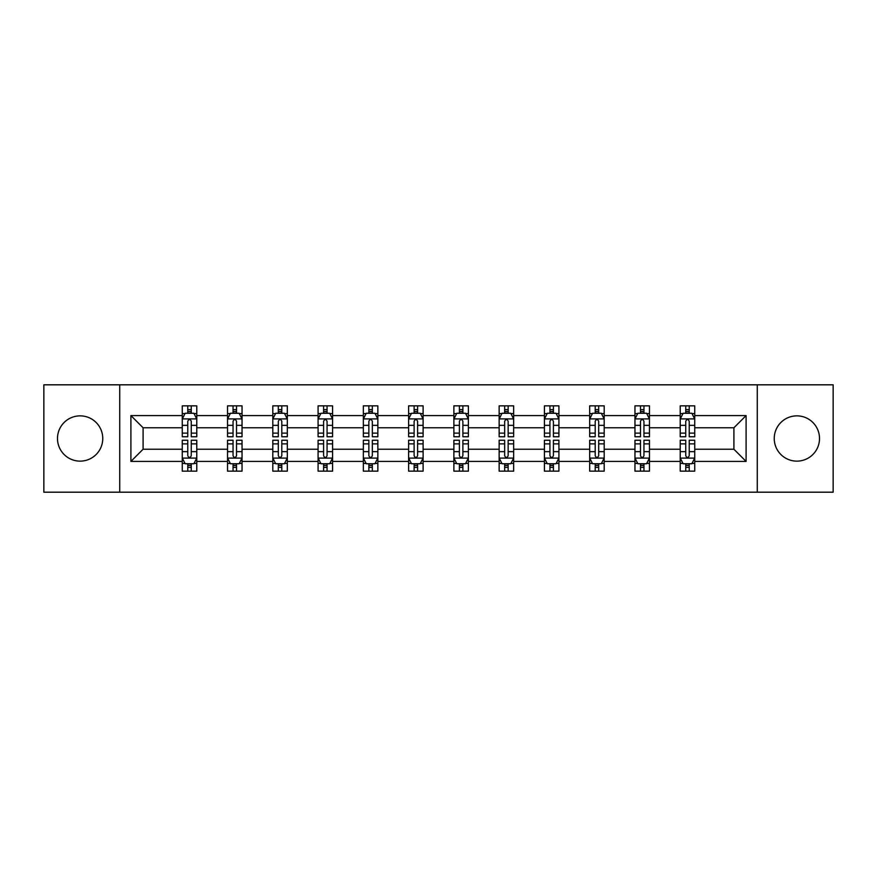 <?xml version="1.0" encoding="UTF-8"?>
<svg xmlns="http://www.w3.org/2000/svg" width="877" height="877" viewBox="0 0 877 877"><rect width="100%" height="100%" fill="white"/><g stroke="black" fill="none" stroke-linecap="round" stroke-linejoin="round"><path stroke-width="1.32" d="M796.875 415.862A22.638 22.638 0 0 0 774.238 438.5A22.638 22.638 0 0 0 796.875 461.138A22.638 22.638 0 0 0 819.513 438.5A22.638 22.638 0 0 0 796.875 415.862M80.125 415.862A22.638 22.638 0 0 0 57.487 438.5A22.638 22.638 0 0 0 80.125 461.138A22.638 22.638 0 0 0 102.762 438.5A22.638 22.638 0 0 0 80.125 415.862M757.268 384.817L43.85 384.817L43.85 492.183L833.15 492.183L833.15 384.817L757.268 384.817L757.268 492.183M694.737 461.423L694.737 449.232L733.906 449.232L746.097 461.423L694.737 461.423L694.737 471.146L689.223 471.146L689.223 463.747M119.732 492.183L119.732 384.817M680.223 461.423L649.462 461.423L649.462 449.232L680.223 449.232L680.223 471.146L694.737 471.146L694.737 463.396L692.008 463.396M649.462 461.423L649.462 471.146L643.948 471.146L643.948 463.747M634.959 461.423L604.198 461.423L604.198 449.232L634.959 449.232L634.959 471.146L649.462 471.146L649.462 463.396L646.733 463.396M604.198 461.423L604.198 471.146L598.684 471.146L598.684 463.747M589.684 461.423L558.923 461.423L558.923 449.232L589.684 449.232L589.684 471.146L604.198 471.146L604.198 463.396L601.469 463.396M558.923 461.423L558.923 471.146L553.409 471.146L553.409 463.747M544.42 461.423L513.659 461.423L513.659 449.232L544.42 449.232L544.42 471.146L558.923 471.146L558.923 463.396L556.193 463.396M513.659 461.423L513.659 471.146L508.145 471.146L508.145 463.747M499.145 461.423L468.384 461.423L468.384 449.232L499.145 449.232L499.145 471.146L513.659 471.146L513.659 463.396L510.929 463.396M468.384 461.423L468.384 471.146L462.881 471.146L462.881 463.747M453.88 461.423L423.12 461.423L423.12 449.232L453.88 449.232L453.88 471.146L468.384 471.146L468.384 463.396L465.665 463.396M423.12 461.423L423.12 471.146L417.605 471.146L417.605 463.747M408.616 461.423L377.855 461.423L377.855 449.232L408.616 449.232L408.616 471.146L423.12 471.146L423.12 463.396L420.39 463.396M377.855 461.423L377.855 471.146L372.341 471.146L372.341 463.747M363.341 461.423L332.58 461.423L332.58 449.232L363.341 449.232L363.341 471.146L377.855 471.146L377.855 463.396L375.126 463.396M332.58 461.423L332.58 471.146L327.066 471.146L327.066 463.747M318.077 461.423L287.316 461.423L287.316 449.232L318.077 449.232L318.077 471.146L332.58 471.146L332.58 463.396L329.851 463.396M287.316 461.423L287.316 471.146L281.802 471.146L281.802 463.747M272.802 461.423L242.041 461.423L242.041 449.232L272.802 449.232L272.802 471.146L287.316 471.146L287.316 463.396L284.587 463.396M242.041 461.423L242.041 471.146L236.527 471.146L236.527 463.747M227.538 461.423L196.777 461.423L196.777 449.232L227.538 449.232L227.538 471.146L242.041 471.146L242.041 463.396L239.322 463.396M196.777 461.423L196.777 471.146L191.263 471.146L191.263 463.747M182.263 461.423L130.903 461.423L130.903 415.577L182.263 415.577L182.263 427.768L143.094 427.768L143.094 449.232L182.263 449.232L182.263 471.146L196.777 471.146L196.777 463.396L194.047 463.396M184.992 413.604L182.263 413.604L182.263 405.854L182.263 415.577M187.777 413.253L187.777 405.854L182.263 405.854L196.777 405.854L196.777 415.577L227.538 415.577L227.538 405.854L242.041 405.854L242.041 415.577L272.802 415.577L272.802 405.854L287.316 405.854L287.316 415.577L318.077 415.577L318.077 405.854L332.58 405.854L332.58 415.577L363.341 415.577L363.341 405.854L377.855 405.854L377.855 415.577L408.616 415.577L408.616 405.854L423.12 405.854L423.12 415.577L453.88 415.577L453.88 405.854L468.384 405.854L468.384 415.577L499.145 415.577L499.145 405.854L513.659 405.854L513.659 415.577L544.42 415.577L544.42 405.854L558.923 405.854L558.923 415.577L589.684 415.577L589.684 405.854L604.198 405.854L604.198 415.577L634.959 415.577L634.959 405.854L649.462 405.854L649.462 415.577L680.223 415.577L680.223 405.854L694.737 405.854L694.737 415.577L746.097 415.577L746.097 461.423M680.223 415.577L680.223 427.768L649.462 427.768L649.462 415.577M634.959 415.577L634.959 427.768L604.198 427.768L604.198 415.577M589.684 415.577L589.684 427.768L558.923 427.768L558.923 415.577M544.42 415.577L544.42 427.768L513.659 427.768L513.659 415.577M499.145 415.577L499.145 427.768L468.384 427.768L468.384 415.577M453.88 415.577L453.88 427.768L423.12 427.768L423.12 415.577M408.616 415.577L408.616 427.768L377.855 427.768L377.855 415.577M363.341 415.577L363.341 427.768L332.58 427.768L332.58 415.577M318.077 415.577L318.077 427.768L287.316 427.768L287.316 415.577M272.802 415.577L272.802 427.768L242.041 427.768L242.041 415.577M227.538 415.577L227.538 427.768L196.777 427.768L196.777 415.577M130.903 415.577L143.094 427.768M733.906 449.232L733.906 427.768L694.737 427.768L694.737 415.577M685.737 413.111L689.223 413.111M640.473 413.111L643.948 413.111M595.198 413.111L598.684 413.111M549.934 413.111L553.409 413.111M504.659 413.111L508.145 413.111M459.395 413.111L462.881 413.111M414.119 413.111L417.605 413.111M368.855 413.111L372.341 413.111M323.591 413.111L327.066 413.111M278.316 413.111L281.802 413.111M233.052 413.111L236.527 413.111M187.777 413.111L191.263 413.111M187.777 463.889L191.263 463.889M233.052 463.889L236.527 463.889M278.316 463.889L281.802 463.889M323.591 463.889L327.066 463.889M368.855 463.889L372.341 463.889M414.119 463.889L417.605 463.889M459.395 463.889L462.881 463.889M504.659 463.889L508.145 463.889M549.934 463.889L553.409 463.889M595.198 463.889L598.684 463.889M640.473 463.889L643.948 463.889M685.737 463.889L689.223 463.889M143.094 449.232L130.903 461.423M746.097 415.577L733.906 427.768M191.263 409.625L187.777 409.625M182.263 433.117L182.263 436.757L187.777 436.757L187.777 433.117L182.263 433.117L182.263 427.768M196.777 427.768L196.777 436.757L191.263 436.757L191.263 421.234C190.101 418.998 188.939 418.998 187.777 421.234L187.777 433.117M194.047 413.604L196.777 413.604L196.777 405.854L191.263 405.854L191.263 413.253M196.777 419.053L193.872 413.253L185.168 413.253L182.263 419.053M187.777 467.375L191.263 467.375M196.777 443.883L196.777 440.243L191.263 440.243L191.263 443.883L196.777 443.883L196.777 449.232M182.263 449.232L182.263 440.243L187.777 440.243L187.777 455.766C188.939 458.002 190.101 458.002 191.263 455.766L191.263 443.883M184.992 463.396L182.263 463.396L182.263 471.146L187.777 471.146L187.777 463.747M182.263 457.947L185.168 463.747L193.872 463.747L196.777 457.947M236.527 409.625L233.052 409.625M230.267 413.604L227.538 413.604L227.538 405.854L233.052 405.854L233.052 413.253M227.538 433.117L227.538 436.757L233.052 436.757L233.052 433.117L227.538 433.117L227.538 427.768M242.041 427.768L242.041 436.757L236.527 436.757L236.527 421.234C235.376 418.998 234.214 418.998 233.052 421.234L233.052 433.117M239.322 413.604L242.041 413.604L242.041 405.854L236.527 405.854L236.527 413.253M242.041 419.053L239.147 413.253L230.443 413.253L227.538 419.053M281.802 409.625L278.316 409.625M275.531 413.604L272.802 413.604L272.802 405.854L278.316 405.854L278.316 413.253M272.802 433.117L272.802 436.757L278.316 436.757L278.316 433.117L272.802 433.117L272.802 427.768M287.316 427.768L287.316 436.757L281.802 436.757L281.802 421.234C280.64 418.998 279.478 418.998 278.316 421.234L278.316 433.117M284.587 413.604L287.316 413.604L287.316 405.854L281.802 405.854L281.802 413.253M287.316 419.053L284.411 413.253L275.707 413.253L272.802 419.053M233.052 467.375L236.527 467.375M242.041 443.883L242.041 440.243L236.527 440.243L236.527 443.883L242.041 443.883L242.041 449.232M227.538 449.232L227.538 440.243L233.052 440.243L233.052 455.766C234.214 458.002 235.365 458.002 236.527 455.766L236.527 443.883M230.267 463.396L227.538 463.396L227.538 471.146L233.052 471.146L233.052 463.747M227.538 457.947L230.443 463.747L239.147 463.747L242.041 457.947M278.316 467.375L281.802 467.375M287.316 443.883L287.316 440.243L281.802 440.243L281.802 443.883L287.316 443.883L287.316 449.232M272.802 449.232L272.802 440.243L278.316 440.243L278.316 455.766C279.478 458.002 280.64 458.002 281.802 455.766L281.802 443.883M275.531 463.396L272.802 463.396L272.802 471.146L278.316 471.146L278.316 463.747M272.802 457.947L275.707 463.747L284.411 463.747L287.316 457.947M327.066 409.625L323.591 409.625M320.807 413.604L318.077 413.604L318.077 405.854L323.591 405.854L323.591 413.253M318.077 433.117L318.077 436.757L323.591 436.757L323.591 433.117L318.077 433.117L318.077 427.768M332.58 427.768L332.58 436.757L327.066 436.757L327.066 421.234C325.915 418.998 324.753 418.998 323.591 421.234L323.591 433.117M329.851 413.604L332.58 413.604L332.58 405.854L327.066 405.854L327.066 413.253M332.58 419.053L329.686 413.253L320.971 413.253L318.077 419.053M323.591 467.375L327.066 467.375M332.58 443.883L332.58 440.243L327.066 440.243L327.066 443.883L332.58 443.883L332.58 449.232M318.077 449.232L318.077 440.243L323.591 440.243L323.591 455.766C324.742 458.002 325.904 458.002 327.066 455.766L327.066 443.883M320.807 463.396L318.077 463.396L318.077 471.146L323.591 471.146L323.591 463.747M318.077 457.947L320.971 463.747L329.686 463.747L332.58 457.947M372.341 409.625L368.855 409.625M366.071 413.604L363.341 413.604L363.341 405.854L368.855 405.854L368.855 413.253M363.341 433.117L363.341 436.757L368.855 436.757L368.855 433.117L363.341 433.117L363.341 427.768M377.855 427.768L377.855 436.757L372.341 436.757L372.341 421.234C371.179 418.998 370.017 418.998 368.855 421.234L368.855 433.117M375.126 413.604L377.855 413.604L377.855 405.854L372.341 405.854L372.341 413.253M377.855 419.053L374.95 413.253L366.246 413.253L363.341 419.053M368.855 467.375L372.341 467.375M377.855 443.883L377.855 440.243L372.341 440.243L372.341 443.883L377.855 443.883L377.855 449.232M363.341 449.232L363.341 440.243L368.855 440.243L368.855 455.766C370.017 458.002 371.179 458.002 372.341 455.766L372.341 443.883M366.071 463.396L363.341 463.396L363.341 471.146L368.855 471.146L368.855 463.747M363.341 457.947L366.246 463.747L374.95 463.747L377.855 457.947M417.605 409.625L414.119 409.625M411.335 413.604L408.616 413.604L408.616 405.854L414.119 405.854L414.119 413.253M408.616 433.117L408.616 436.757L414.119 436.757L414.119 433.117L408.616 433.117L408.616 427.768M423.12 427.768L423.12 436.757L417.605 436.757L417.605 421.234C416.443 418.998 415.281 418.998 414.119 421.234L414.119 433.117M420.39 413.604L423.12 413.604L423.12 405.854L417.605 405.854L417.605 413.253M423.12 419.053L420.215 413.253L411.51 413.253L408.616 419.053M414.119 467.375L417.605 467.375M423.12 443.883L423.12 440.243L417.605 440.243L417.605 443.883L423.12 443.883L423.12 449.232M408.616 449.232L408.616 440.243L414.119 440.243L414.119 455.766C415.281 458.002 416.443 458.002 417.605 455.766L417.605 443.883M411.335 463.396L408.616 463.396L408.616 471.146L414.119 471.146L414.119 463.747M408.616 457.947L411.51 463.747L420.215 463.747L423.12 457.947M462.881 409.625L459.395 409.625M456.61 413.604L453.88 413.604L453.88 405.854L459.395 405.854L459.395 413.253M453.88 433.117L453.88 436.757L459.395 436.757L459.395 433.117L453.88 433.117L453.88 427.768M468.384 427.768L468.384 436.757L462.881 436.757L462.881 421.234C461.719 418.998 460.557 418.998 459.395 421.234L459.395 433.117M465.665 413.604L468.384 413.604L468.384 405.854L462.881 405.854L462.881 413.253M468.384 419.053L465.49 413.253L456.785 413.253L453.88 419.053M459.395 467.375L462.881 467.375M468.384 443.883L468.384 440.243L462.881 440.243L462.881 443.883L468.384 443.883L468.384 449.232M453.88 449.232L453.88 440.243L459.395 440.243L459.395 455.766C460.557 458.002 461.719 458.002 462.881 455.766L462.881 443.883M456.61 463.396L453.88 463.396L453.88 471.146L459.395 471.146L459.395 463.747M453.88 457.947L456.785 463.747L465.49 463.747L468.384 457.947M508.145 409.625L504.659 409.625M501.874 413.604L499.145 413.604L499.145 405.854L504.659 405.854L504.659 413.253M499.145 433.117L499.145 436.757L504.659 436.757L504.659 433.117L499.145 433.117L499.145 427.768M513.659 427.768L513.659 436.757L508.145 436.757L508.145 421.234C506.983 418.998 505.821 418.998 504.659 421.234L504.659 433.117M510.929 413.604L513.659 413.604L513.659 405.854L508.145 405.854L508.145 413.253M513.659 419.053L510.754 413.253L502.05 413.253L499.145 419.053M504.659 467.375L508.145 467.375M513.659 443.883L513.659 440.243L508.145 440.243L508.145 443.883L513.659 443.883L513.659 449.232M499.145 449.232L499.145 440.243L504.659 440.243L504.659 455.766C505.821 458.002 506.983 458.002 508.145 455.766L508.145 443.883M501.874 463.396L499.145 463.396L499.145 471.146L504.659 471.146L504.659 463.747M499.145 457.947L502.05 463.747L510.754 463.747L513.659 457.947M553.409 409.625L549.934 409.625M547.149 413.604L544.42 413.604L544.42 405.854L549.934 405.854L549.934 413.253M544.42 433.117L544.42 436.757L549.934 436.757L549.934 433.117L544.42 433.117L544.42 427.768M558.923 427.768L558.923 436.757L553.409 436.757L553.409 421.234C552.258 418.998 551.096 418.998 549.934 421.234L549.934 433.117M556.193 413.604L558.923 413.604L558.923 405.854L553.409 405.854L553.409 413.253M558.923 419.053L556.029 413.253L547.314 413.253L544.42 419.053M549.934 467.375L553.409 467.375M558.923 443.883L558.923 440.243L553.409 440.243L553.409 443.883L558.923 443.883L558.923 449.232M544.42 449.232L544.42 440.243L549.934 440.243L549.934 455.766C551.085 458.002 552.247 458.002 553.409 455.766L553.409 443.883M547.149 463.396L544.42 463.396L544.42 471.146L549.934 471.146L549.934 463.747M544.42 457.947L547.314 463.747L556.029 463.747L558.923 457.947M598.684 409.625L595.198 409.625M592.413 413.604L589.684 413.604L589.684 405.854L595.198 405.854L595.198 413.253M589.684 433.117L589.684 436.757L595.198 436.757L595.198 433.117L589.684 433.117L589.684 427.768M604.198 427.768L604.198 436.757L598.684 436.757L598.684 421.234C597.522 418.998 596.36 418.998 595.198 421.234L595.198 433.117M601.469 413.604L604.198 413.604L604.198 405.854L598.684 405.854L598.684 413.253M604.198 419.053L601.293 413.253L592.589 413.253L589.684 419.053M595.198 467.375L598.684 467.375M604.198 443.883L604.198 440.243L598.684 440.243L598.684 443.883L604.198 443.883L604.198 449.232M589.684 449.232L589.684 440.243L595.198 440.243L595.198 455.766C596.36 458.002 597.522 458.002 598.684 455.766L598.684 443.883M592.413 463.396L589.684 463.396L589.684 471.146L595.198 471.146L595.198 463.747M589.684 457.947L592.589 463.747L601.293 463.747L604.198 457.947M643.948 409.625L640.473 409.625M637.678 413.604L634.959 413.604L634.959 405.854L640.473 405.854L640.473 413.253M634.959 433.117L634.959 436.757L640.473 436.757L640.473 433.117L634.959 433.117L634.959 427.768M649.462 427.768L649.462 436.757L643.948 436.757L643.948 421.234C642.786 418.998 641.635 418.998 640.473 421.234L640.473 433.117M646.733 413.604L649.462 413.604L649.462 405.854L643.948 405.854L643.948 413.253M649.462 419.053L646.557 413.253L637.853 413.253L634.959 419.053M640.473 467.375L643.948 467.375M649.462 443.883L649.462 440.243L643.948 440.243L643.948 443.883L649.462 443.883L649.462 449.232M634.959 449.232L634.959 440.243L640.473 440.243L640.473 455.766C641.624 458.002 642.786 458.002 643.948 455.766L643.948 443.883M637.678 463.396L634.959 463.396L634.959 471.146L640.473 471.146L640.473 463.747M634.959 457.947L637.853 463.747L646.557 463.747L649.462 457.947M689.223 409.625L685.737 409.625M682.953 413.604L680.223 413.604L680.223 405.854L685.737 405.854L685.737 413.253M680.223 433.117L680.223 436.757L685.737 436.757L685.737 433.117L680.223 433.117L680.223 427.768M694.737 427.768L694.737 436.757L689.223 436.757L689.223 421.234C688.061 418.998 686.899 418.998 685.737 421.234L685.737 433.117M692.008 413.604L694.737 413.604L694.737 405.854L689.223 405.854L689.223 413.253M694.737 419.053L691.832 413.253L683.128 413.253L680.223 419.053M685.737 467.375L689.223 467.375M694.737 443.883L694.737 440.243L689.223 440.243L689.223 443.883L694.737 443.883L694.737 449.232M680.223 449.232L680.223 440.243L685.737 440.243L685.737 455.766C686.899 458.002 688.061 458.002 689.223 455.766L689.223 443.883M682.953 463.396L680.223 463.396L680.223 471.146L685.737 471.146L685.737 463.747M680.223 457.947L683.128 463.747L691.832 463.747L694.737 457.947M196.7 418.91L182.339 418.91M196.777 433.117L191.263 433.117M187.777 425.345L182.263 425.345M196.777 425.345L191.263 425.345M191.263 411.477L187.777 411.477M182.339 458.09L196.7 458.09M182.263 443.883L187.777 443.883M191.263 451.655L196.777 451.655M182.263 451.655L187.777 451.655M187.777 465.523L191.263 465.523M241.975 418.91L227.603 418.91M242.041 433.117L236.527 433.117M233.052 425.345L227.538 425.345M242.041 425.345L236.527 425.345M236.527 411.477L233.052 411.477M287.239 418.91L272.879 418.91M287.316 433.117L281.802 433.117M278.316 425.345L272.802 425.345M287.316 425.345L281.802 425.345M281.802 411.477L278.316 411.477M227.603 458.09L241.975 458.09M227.538 443.883L233.052 443.883M236.527 451.655L242.041 451.655M227.538 451.655L233.052 451.655M233.052 465.523L236.527 465.523M272.879 458.09L287.239 458.09M272.802 443.883L278.316 443.883M281.802 451.655L287.316 451.655M272.802 451.655L278.316 451.655M278.316 465.523L281.802 465.523M332.515 418.91L318.143 418.91M332.58 433.117L327.066 433.117M323.591 425.345L318.077 425.345M332.58 425.345L327.066 425.345M327.066 411.477L323.591 411.477M318.143 458.09L332.515 458.09M318.077 443.883L323.591 443.883M327.066 451.655L332.58 451.655M318.077 451.655L323.591 451.655M323.591 465.523L327.066 465.523M377.779 418.91L363.418 418.91M377.855 433.117L372.341 433.117M368.855 425.345L363.341 425.345M377.855 425.345L372.341 425.345M372.341 411.477L368.855 411.477M363.418 458.09L377.779 458.09M363.341 443.883L368.855 443.883M372.341 451.655L377.855 451.655M363.341 451.655L368.855 451.655M368.855 465.523L372.341 465.523M423.043 418.91L408.682 418.91M423.12 433.117L417.605 433.117M414.119 425.345L408.616 425.345M423.12 425.345L417.605 425.345M417.605 411.477L414.119 411.477M408.682 458.09L423.043 458.09M408.616 443.883L414.119 443.883M417.605 451.655L423.12 451.655M408.616 451.655L414.119 451.655M414.119 465.523L417.605 465.523M468.318 418.91L453.957 418.91M468.384 433.117L462.881 433.117M459.395 425.345L453.88 425.345M468.384 425.345L462.881 425.345M462.881 411.477L459.395 411.477M453.957 458.09L468.318 458.09M453.88 443.883L459.395 443.883M462.881 451.655L468.384 451.655M453.88 451.655L459.395 451.655M459.395 465.523L462.881 465.523M513.582 418.91L499.221 418.91M513.659 433.117L508.145 433.117M504.659 425.345L499.145 425.345M513.659 425.345L508.145 425.345M508.145 411.477L504.659 411.477M499.221 458.09L513.582 458.09M499.145 443.883L504.659 443.883M508.145 451.655L513.659 451.655M499.145 451.655L504.659 451.655M504.659 465.523L508.145 465.523M558.857 418.91L544.485 418.91M558.923 433.117L553.409 433.117M549.934 425.345L544.42 425.345M558.923 425.345L553.409 425.345M553.409 411.477L549.934 411.477M544.485 458.09L558.857 458.09M544.42 443.883L549.934 443.883M553.409 451.655L558.923 451.655M544.42 451.655L549.934 451.655M549.934 465.523L553.409 465.523M604.121 418.91L589.761 418.91M604.198 433.117L598.684 433.117M595.198 425.345L589.684 425.345M604.198 425.345L598.684 425.345M598.684 411.477L595.198 411.477M589.761 458.09L604.121 458.09M589.684 443.883L595.198 443.883M598.684 451.655L604.198 451.655M589.684 451.655L595.198 451.655M595.198 465.523L598.684 465.523M649.386 418.91L635.025 418.91M649.462 433.117L643.948 433.117M640.473 425.345L634.959 425.345M649.462 425.345L643.948 425.345M643.948 411.477L640.473 411.477M635.025 458.09L649.386 458.09M634.959 443.883L640.473 443.883M643.948 451.655L649.462 451.655M634.959 451.655L640.473 451.655M640.473 465.523L643.948 465.523M694.661 418.91L680.3 418.91M694.737 433.117L689.223 433.117M685.737 425.345L680.223 425.345M694.737 425.345L689.223 425.345M689.223 411.477L685.737 411.477M680.3 458.09L694.661 458.09M680.223 443.883L685.737 443.883M689.223 451.655L694.737 451.655M680.223 451.655L685.737 451.655M685.737 465.523L689.223 465.523"/></g></svg>
